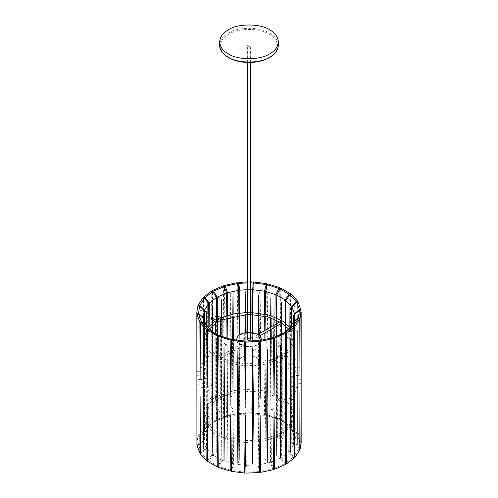 <?xml version="1.0" encoding="UTF-8"?>
<svg xmlns="http://www.w3.org/2000/svg" width="498" height="498" viewBox="0 0 498 498"><rect width="100%" height="100%" fill="white"/><g stroke="black" fill="none" stroke-linecap="round" stroke-linejoin="round"><path stroke-width="0.37" stroke-dasharray="2.49 1.87" d="M279.733 289.027L280.262 345.151L280.804 288.118M290.365 294.604L290.77 351.221L291.174 294.268M297.648 301.95L297.885 358.753L298.115 301.85M300.979 310.266L301.029 367.138L301.072 310.266M301.159 443.033L301.029 383.653L300.979 440.531L298.115 432.899L297.885 375.262L297.642 432.164L291.174 425.317L290.77 367.729L290.359 424.688L280.804 419.167L280.262 361.66L279.72 418.7L267.849 414.959L267.214 357.552L266.579 414.685L253.37 413.029L252.691 355.728L252.013 412.973L238.53 413.533L237.87 356.35L237.204 413.701L224.542 416.44L223.944 359.357L223.353 416.814L212.54 421.501L212.54 291.398M223.353 285.765L223.944 342.842L224.523 287.545M237.204 282.652L237.87 339.835L238.455 288.759M247.369 281.893L250.631 281.893M252.374 312.458L252.399 314.574M252.467 320.127L252.691 339.219L253.37 281.98M266.617 287.141L267.214 341.043L267.849 283.91M217.682 296.827L217.682 410.028L217.147 353.667L217.682 296.827L221.604 299.84M230.717 292.706C231.383 330.311 231.383 368.041 230.717 405.907L230.082 349.447L230.717 292.706L233.008 296.235M245.57 376.345L245.24 404.077L244.562 347.511L245.24 290.876L245.526 312.464M245.738 332.639L245.688 366.659C249.772 367.319 253.177 366.877 255.922 365.339C257.709 364.331 258.667 362.998 258.786 361.343C259.452 354.053 238.548 354.053 239.214 361.343C239.519 363.951 241.611 365.706 245.47 366.615M260.068 291.486C260.759 329.315 260.759 367.051 260.068 404.687L259.402 348.002L260.068 291.486L258.686 295.165M273.993 294.48C274.61 332.421 274.61 370.151 273.993 407.681L273.396 350.897L273.993 294.48L270.868 297.785M285.896 299.622L285.896 412.823L285.41 355.952L285.896 299.622L281.277 302.286M294.791 306.494L294.791 419.696L294.467 362.756L294.791 306.494L289.064 308.299M299.977 314.537L299.977 427.738L299.977 314.537L293.602 315.334M276.097 317.593L276.116 319.915M276.153 323.999L276.172 326.433M276.259 336.555L276.353 348.164L276.452 336.48M280.262 345.151L276.353 348.164M276.533 326.221L276.558 323.768M276.583 320.127L276.602 317.817M285.354 322.941L285.373 325.686M285.41 331.867L285.547 353.48L290.77 351.221M285.547 353.48L285.678 331.662M285.715 325.985L285.734 323.239M291.641 325.368L291.772 360.066L291.896 324.976M297.885 358.753L291.772 360.066M294.486 318.129L294.523 367.406L301.029 367.138M294.523 367.406L294.555 317.537M293.696 321.31L293.577 374.894L299.952 375.704M293.577 374.894L293.459 321.932M289.276 328.375L289.014 381.922L288.747 328.929M294.735 383.734L289.014 381.922M285.46 464.572L284.314 463.899L280.897 457.886L280.897 334.83L284.314 332.851L281.619 334.413L281.619 457.469L285.46 463.632M294.405 457.855L292.986 457.394L288.747 451.985L289.014 398.437L294.735 400.249M289.014 398.437L289.276 451.431L293.615 456.728L294.411 456.971M299.802 449.862L298.215 449.65L293.459 444.988L293.577 391.403L293.696 444.365L298.495 448.91L300.095 449.096M299.952 392.212L293.577 391.403M301.072 441.309L299.447 441.365L294.561 437.505L294.523 383.914L301.029 383.653M294.523 383.914L294.48 436.87L299.354 440.606L300.979 440.531M298.115 432.899L296.578 433.216L291.959 430.148L291.772 376.575L297.885 375.262M291.772 376.575L291.573 429.55L296.123 432.507L297.642 432.164M291.174 425.317L289.855 425.871L285.871 423.518L285.547 369.989L290.77 367.729M285.547 369.989L285.211 423.007L289.064 425.261L290.359 424.688M280.804 419.167L279.808 419.914L276.795 418.146L276.353 364.679L280.262 361.66M276.353 364.679L275.911 417.76L278.756 419.459L279.72 418.7M267.849 414.959L267.264 415.836L265.453 414.467L264.936 361.081L267.214 357.552M264.936 361.081L264.419 414.243L266.032 415.569L266.579 414.685M252.561 391.247L252.536 389.131M252.43 378.679L252.231 359.488L252.691 355.728M264.419 414.243L252.779 412.786L253.233 413.969L253.37 413.029M252.231 359.488L251.677 412.736L251.92 413.913L252.013 412.973M238.53 413.533L238.859 414.454L239.799 413.234L239.258 360.029L237.87 356.35M237.204 413.701L237.577 414.616L238.723 413.371L239.258 360.029M224.542 416.44L225.308 417.268L227.567 415.78L227.082 362.656L223.944 359.357M227.082 362.656L226.596 416.085L224.156 417.635L223.353 416.814M217.103 319.984L217.103 420.2L213.686 422.173L212.54 421.501M226.802 315.751L226.827 317.973M227.007 338.254L227.082 346.147L227.15 338.291M223.944 342.842L227.082 346.147M227.337 317.799L227.356 315.576M238.953 313.043L238.972 315.172M239.177 335.204L239.258 343.52L239.345 335.073M237.87 339.835L239.258 343.52M239.544 315.097L239.569 312.962M251.913 312.439L251.938 314.555M252.125 332.614L252.231 342.979L252.691 339.219M252.231 342.979L252.337 332.652M252.523 314.58L252.548 312.47M264.643 314.001L264.662 316.168M264.805 330.554L264.824 332.981M264.892 339.68L264.936 344.572L264.986 339.661M267.214 341.043L264.936 344.572M265.054 332.851L265.079 330.398M265.216 316.292L265.235 314.126M221.753 317.656L221.604 413.041L217.682 410.028M221.604 413.041L221.131 356.649L217.147 353.667M221.131 356.649L221.454 317.792M233.182 314.039L233.201 316.199M233.431 339.742L233.008 409.437L230.717 405.907M233.008 409.437L232.454 352.958L230.082 349.447M232.454 352.958L232.578 339.58M232.809 316.286L232.827 314.114M245.9 312.451L245.919 314.568M246.105 332.583L245.713 407.837L245.24 404.077M245.24 290.876L245.713 294.635M245.713 407.837L245.122 351.258L244.562 347.511M245.122 351.258L245.315 332.708M258.867 313.018L258.885 315.153M259.078 333.859L258.686 408.366L258.101 351.694L259.402 348.002M260.068 404.687L258.686 408.366M258.101 351.694L258.281 334.32M258.481 315.097L258.499 312.968M271.03 315.695L271.055 317.929M271.136 326.9L271.155 329.327M271.236 338.186L270.868 410.987L270.346 354.227L273.396 350.897M273.993 407.681L270.868 410.987M270.346 354.227L270.495 338.391M270.576 329.664L270.595 327.211M270.682 317.805L270.707 315.595M281.414 320.282L281.432 323.364M281.513 334.32L281.277 415.488L280.86 358.647L285.41 355.952M285.896 412.823L281.277 415.488M280.86 358.647L281.04 334.55M281.121 323.575L281.146 320.127M289.157 326.402L289.064 421.501L294.791 419.696M289.064 421.501L288.778 364.598L294.467 362.756M288.778 364.598L288.977 326.209M293.602 428.535L293.59 321.845L293.602 428.535L299.977 427.738M293.471 371.601L299.827 370.755M301.022 323.096L294.517 322.822L294.517 436.024L301.022 436.298M294.517 436.024L294.555 379.084L301.066 379.308M294.555 379.084L294.517 322.822M297.841 331.481L291.735 330.162L291.735 443.357L297.841 444.683M291.735 443.357L291.94 386.436L298.078 387.712M291.94 386.436L291.735 330.162M285.833 393.065L285.479 336.741L285.479 449.943L285.833 393.065L290.29 394.951M285.479 336.741L290.695 339.007M290.695 452.209L285.479 449.943M292.986 457.394L285.117 463.439M298.215 449.65L293.615 456.728M299.447 441.365L298.495 448.91M296.578 433.216L299.354 440.606M289.855 425.871L296.123 432.507M279.808 419.914L289.064 425.261M267.264 415.836L278.756 419.459M253.233 413.969L266.032 415.569M238.859 414.454L251.92 413.913M225.308 417.268L237.577 414.616M213.686 422.173L224.156 417.635M288.747 451.985L281.619 457.469M293.459 444.988L289.276 451.431M294.561 437.505L293.696 444.365M291.959 430.148L294.48 436.87M285.871 423.518L291.573 429.55M276.795 418.146L285.211 423.007M265.453 414.467L275.911 417.76M239.799 413.234L251.677 412.736M227.567 415.78L238.723 413.371M217.103 420.2L226.596 416.085M250.631 282.833L247.369 282.833M250.631 289.655L247.369 289.655M281.619 334.413L282.914 333.616M197.905 305.928L198.048 362.812L198.198 305.965M202.941 297.854L203.265 354.781L203.589 298.053M211.718 290.932L211.718 421.974L203.595 428.218L203.265 371.29L202.941 428.903L198.198 436.211L198.048 379.327L197.905 436.976L196.841 443.033M196.978 318.726L196.978 431.928L196.978 318.726L203.483 319L203.483 432.202L196.978 431.928M200.159 310.341L200.159 423.543L200.159 310.341L206.265 311.667M207.305 302.821L207.305 416.023L206.9 359.737L207.305 302.821L212.522 305.081M219.245 335.565L222.089 337.264L221.647 390.351L221.205 336.885L219.126 335.658M217.738 393.364L221.647 390.351M212.789 332.017L212.453 385.041L207.23 387.295M212.453 385.041L212.129 331.506M206.427 325.474L206.228 378.449L206.041 324.877M200.115 379.762L206.228 378.449M203.52 318.154L203.477 371.11L196.971 371.377M203.477 371.11L203.439 317.519M204.329 321.372L204.423 363.621L198.048 362.812M204.423 363.621L204.516 321.864M208.836 326.414L208.986 356.593L209.135 326.09M203.265 354.781L208.986 356.593M216.381 320.376L216.381 420.617L212.883 422.634L211.718 421.974M203.595 428.218L205.014 428.678L209.253 426.095L208.986 373.102L203.265 371.29M208.986 373.102L208.724 426.655L204.385 429.344L202.941 428.903M198.198 436.211L199.785 436.422L204.541 433.092L204.423 380.13L204.305 433.714L199.505 437.163L197.905 436.976M198.048 379.327L204.423 380.13M196.928 444.764L198.553 444.708L203.439 440.574L203.477 387.618L196.971 387.886M203.477 387.618L203.52 441.209L198.646 445.467L197.021 445.542M199.885 453.174L201.422 452.856L206.041 447.932L206.228 394.958L200.115 396.271M206.228 394.958L206.427 448.53L201.877 453.566L200.358 453.908M207.635 460.42L212.129 454.562L212.453 401.55L207.23 403.803M212.453 401.55L212.789 455.072L208.936 460.812L207.641 461.385M208.936 460.812L218.192 466.159L221.205 459.94L221.647 406.86L217.738 409.873M221.647 406.86L222.089 460.32L219.245 466.614L218.28 467.373M231.383 467.89L232.547 463.613L233.064 410.458L230.786 413.987M233.064 410.458L233.581 463.837L231.421 471.388M245.533 434.897L245.769 412.051L245.309 415.805M245.769 412.051L246.323 465.344L245.987 473.1M259.47 472.54L258.201 464.846L258.742 411.51L260.13 415.189M258.742 411.51L259.545 466.265M273.458 469.633L272.692 468.805L270.433 462.3L270.918 408.877L274.056 412.182M270.918 408.877L271.404 461.995L273.477 467.479M272.904 337.986L271.404 338.939L270.918 392.368L270.433 339.244L272.692 337.756M274.056 395.673L270.918 392.368M259.458 341.46L258.742 395.001L258.201 341.79L259.141 340.57M260.13 398.68L258.742 395.001M246.08 341.111L245.769 395.537L245.309 399.296M245.769 395.537L245.576 376.7M231.968 339.455L233.581 340.781L233.064 393.949L232.547 340.557L231.688 339.91M230.786 397.479L233.064 393.949M276.396 455.184L276.869 398.375L276.396 341.983L276.396 455.184L280.318 458.197M276.396 341.983L280.318 344.996M276.869 398.375L279.783 400.554M267.283 349.117L264.992 345.587L264.992 458.789L267.283 462.318M264.992 458.789L265.546 402.067L266.667 403.729M265.546 402.067L264.992 345.587M252.76 350.947L252.287 347.193L252.287 460.395L252.76 464.148M252.53 370.195L252.287 347.193M239.899 403.33L239.314 346.658L239.314 459.859L239.899 403.33L238.598 407.022M239.314 346.658L237.932 350.343M237.932 463.545L239.314 459.859M227.654 400.803L227.132 344.037L227.132 457.239L227.654 400.803L224.604 404.127M227.132 344.037L224.007 347.343M224.007 460.544L227.132 457.239M217.14 396.377L216.723 339.536L216.723 452.738L217.14 396.377L212.59 399.079M216.723 339.536L212.104 342.201M212.104 455.402L216.723 452.738M203.209 335.328L208.936 333.529L208.936 446.725L203.209 448.53M208.936 446.725L209.222 390.426L203.533 392.275M209.222 390.426L208.936 333.529M198.023 327.286L204.398 326.489L204.398 439.69L198.023 440.487M204.398 439.69L204.529 383.423L198.173 384.269M204.529 383.423L204.398 326.489M203.483 432.202L203.445 375.94L196.934 375.716M203.445 375.94L203.483 319M206.315 325.406L206.265 424.869L200.159 423.543M206.265 424.869L206.06 368.588L199.922 367.312M206.06 368.588L206.216 325.337M212.634 322.947L212.652 325.661M212.69 331.961L212.522 418.283L212.167 361.959L206.9 359.737M207.305 416.023L212.522 418.283M212.167 361.959L212.353 331.768M212.391 325.891L212.409 323.127M252.287 460.395L252.486 441.402M205.014 428.678L212.883 422.634M199.785 436.422L204.385 429.344M198.553 444.708L199.505 437.163M201.422 452.856L198.646 445.467M208.145 460.202L201.877 453.566M230.736 470.237L219.245 466.614M244.767 472.104L231.968 470.504M259.141 471.612L246.08 472.16M272.692 468.805L260.423 471.45M284.314 463.899L273.844 468.437M209.253 426.095L216.381 420.617M204.541 433.092L208.724 426.655M203.439 440.574L204.305 433.714M206.041 447.932L203.52 441.209M212.129 454.562L206.427 448.53M221.205 459.94L212.789 455.072M232.547 463.613L222.089 460.32M245.221 465.3L233.581 463.837M258.201 464.846L246.323 465.344M270.433 462.3L259.277 464.709M280.897 457.886L271.404 461.995M215.086 333.616L221.205 336.885M222.089 337.264L232.547 340.557M233.581 340.781L245.221 342.244M246.323 342.288L258.201 341.79M259.277 341.653L270.433 339.244M271.404 338.939L280.897 334.83M236.681 340.283C236.936 342.269 238.131 343.863 240.279 345.07L245.265 346.82M245.925 346.925C254.883 347.504 260.012 345.288 261.319 340.283M261.332 340.034C262.172 330.846 235.828 330.846 236.668 340.034M236.749 340.29C237.191 342.045 238.368 343.464 240.279 344.535L245.259 346.284M245.931 346.396C254.441 346.982 259.551 344.946 261.251 340.29M250.631 332.446L247.369 332.446M250.631 339.499C249.542 338.285 248.458 338.285 247.369 339.499M247.848 46.513C249.28 46.993 250.208 46.768 250.631 45.847C249.542 44.633 248.458 44.633 247.369 45.847L247.848 46.513M211.034 398.929L210.592 398.973C210.318 398.132 210.61 397.628 211.469 397.448L211.034 398.929M217.234 402.509L217.489 401.936L216.611 400.411L215.727 400.921L216.611 402.446L217.234 402.509M217.489 321.011L215.727 322.032M211.034 317.581L211.469 317.537C211.743 318.378 211.451 318.882 210.592 319.062L211.034 317.581M276.153 436.528L277.66 435.657L276.153 436.528M282.354 440.108L281.918 440.151C281.638 439.311 281.936 438.806 282.796 438.626L282.354 440.108M276.153 355.18L276.776 355.242L277.66 356.767L276.776 357.278L275.898 355.753L276.153 355.18M282.354 358.759L282.796 358.716C283.069 359.556 282.777 360.06 281.918 360.241L282.354 358.759M280.766 433.864L282.273 432.992L280.766 433.864M286.966 437.443L286.531 437.487C286.257 436.653 286.549 436.142 287.408 435.962L286.966 437.443M280.766 352.516L281.389 352.578L282.273 354.103L281.389 354.613L280.511 353.088L280.766 352.516M286.966 356.101L287.408 356.058C287.682 356.892 287.39 357.402 286.531 357.583L286.966 356.101M215.646 396.265L215.204 396.308C214.931 395.468 215.223 394.964 216.082 394.783L215.646 396.265M221.847 399.844L222.102 399.272L221.224 397.746L220.34 398.257L221.224 399.782L221.847 399.844M222.102 318.353L220.34 319.367M215.646 314.917L216.082 314.873C216.362 315.713 216.064 316.224 215.204 316.404L215.646 314.917M242.121 344.006L241.598 343.95C241.269 344.958 241.617 345.568 242.651 345.78L242.121 344.006M217.196 358.398L216.667 358.342C216.337 359.351 216.686 359.961 217.726 360.179L217.196 358.398M255.879 336.063L256.402 337.843C255.368 337.625 255.02 337.015 255.35 336.013L255.879 336.063M281.333 323.451C280.299 323.233 279.944 322.623 280.274 321.621L280.804 321.671L281.544 322.841M245.309 350.592C241.542 349.671 239.513 347.928 239.214 345.363C238.548 338.067 259.452 338.067 258.786 345.363C258.667 347.019 257.709 348.351 255.922 349.359C253.245 350.866 249.903 351.32 245.881 350.716M251.309 341.367C248.458 343.159 243.59 340.346 246.691 338.702C249.542 336.909 254.41 339.723 251.309 341.367M278.357 45.181C277.996 40.207 275.133 36.211 269.76 33.192C260.417 26.73 237.583 26.73 228.24 33.192C222.867 36.211 220.004 40.207 219.643 45.181M228.819 57.5C237.901 63.788 260.099 63.788 269.181 57.5C280.069 52.253 280.069 39.435 269.181 34.194C260.099 27.907 237.901 27.907 228.819 34.194C217.931 39.435 217.931 52.253 228.819 57.5M284.731 422.41L281.27 420.412M294.635 315.987L294.635 439.043M203.365 315.987L203.365 439.043M213.269 332.62L216.73 334.612M245.601 440.45L252.474 440.45L266.231 438.495L278.139 434.138C287.564 429.071 292.357 422.976 292.525 415.867L289.799 407.302L281.812 399.682L268.721 393.862L252.747 391.26M245.626 442.573L263.623 441.24L279.104 436.024L290.048 427.608L294.579 417.181L292.052 406.922L283.294 398.126L269.287 391.826L252.249 389.119L234.384 390.457L218.784 395.729L207.903 404.152L203.414 414.579L205.985 424.844L214.806 433.634L228.65 439.846L245.452 442.56M252.281 391.235L234.888 392.511L220.228 397.367L209.285 405.802L205.475 415.83L208.388 424.67L216.891 432.463L229.852 437.991L245.477 440.444M245.726 363.795L263.641 362.413L278.139 357.477C287.564 352.403 292.357 346.309 292.525 339.2L288.635 329.041M245.701 365.906L263.623 364.573L279.104 359.357L290.048 350.941L294.579 340.514L293.708 333.791L290.079 327.46M250.631 312.402L247.369 312.408M221.274 317.873L219.332 318.788M216.406 320.388L214.725 321.453M207.921 327.46L203.414 337.912L205.985 348.177L214.806 356.973L228.65 363.185L245.464 365.899M250.631 314.518L247.369 314.518M222.102 319.816L220.34 320.644M217.489 322.2L215.727 323.32M209.359 329.041L205.475 339.163L208.388 348.002L216.891 355.796L229.839 361.324L245.439 363.783M258.786 361.343L258.786 345.363C259.489 341.883 254.117 337.214 252.237 337.401C247.226 336.878 244.244 337.233 243.292 338.459C240.434 340.539 239.071 342.836 239.214 345.363L239.214 361.343M250.631 62.449L250.631 45.847M247.369 62.449L247.369 45.847M210.592 398.973L216.611 402.446M211.469 397.448L216.611 400.411M217.489 401.936L217.489 334.793M215.727 400.921L215.727 333.946M212.602 318.191L211.469 317.537M212.615 320.233L210.592 319.062M277.66 356.767L277.66 435.657L282.796 438.626M275.898 355.753L275.898 436.678L281.918 440.151M282.796 358.716L276.776 355.242M281.918 360.241L276.776 357.278M282.273 354.103L282.273 432.992L287.408 435.962M280.511 353.088L280.511 434.013L286.531 437.487M287.408 356.058L281.389 352.578M286.531 357.583L281.389 354.613M215.204 396.308L221.224 399.782M216.082 394.783L221.224 397.746M222.102 399.272L222.102 336.685M220.34 398.257L220.34 336.019M217.103 315.464L216.082 314.873M217.103 317.5L215.204 316.404M241.598 343.95L216.667 358.342M242.651 345.78L217.726 360.179M256.402 337.843L259.682 335.951M255.35 336.013L257.871 334.556M279.895 321.839L280.274 321.621"/><path stroke-width="0.75" d="M265.235 314.126L265.453 291.411L267.264 284.788L267.849 283.91L279.72 287.651L279.733 289.027M276.602 317.817L276.795 295.09L279.808 288.865L280.804 288.118L290.359 293.639L290.365 294.604M285.734 323.239L285.871 300.462L289.855 294.822L291.174 294.268L297.642 301.122L297.648 301.95M291.896 324.976L291.959 307.092L296.578 302.168L298.115 301.85L300.979 310.266M294.555 317.537L294.561 314.45L299.447 310.316L301.072 310.266L300.095 318.048L299.952 375.704L299.802 318.813L295.059 326.122L294.735 383.734L294.405 326.812L286.282 333.05L286.282 464.099L294.405 457.855L294.735 400.249L295.059 457.17L299.802 449.862L299.952 392.212L300.095 449.096L301.159 443.033L301.159 311.991M212.54 291.398L212.54 290.452L223.353 285.765L224.156 286.587L226.596 293.029L226.802 315.751M224.523 287.545L224.542 285.391L237.204 282.652L238.723 290.315L238.953 313.043M238.455 288.759L238.53 282.491L247.369 281.893M250.631 281.893L252.013 281.924L252.374 312.458M252.399 314.574L252.467 320.127M252.548 312.47L252.779 289.73L253.37 281.98L266.579 283.636L266.617 287.141M245.315 332.708L245.502 314.587L245.738 332.639M245.47 366.615L245.57 376.345M301.022 323.096L301.022 436.298L301.022 323.096M297.841 331.481L297.841 444.683L297.841 331.481M290.695 339.007L290.695 452.209L291.1 395.294L290.695 339.007M279.72 287.651L278.756 288.41L275.911 294.704L276.097 317.593M276.116 319.915L276.153 323.999M276.172 326.433L276.259 336.555M276.452 336.48L276.533 326.221M276.558 323.768L276.583 320.127M290.359 293.639L289.064 294.212L285.211 299.952L285.354 322.941M285.373 325.686L285.41 331.867M285.678 331.662L285.715 325.985M297.642 301.122L296.123 301.458L291.573 306.494L291.641 325.368M300.979 309.482L299.354 309.563L294.48 313.815L294.486 318.129M300.095 318.048L298.495 317.861L293.696 321.31L293.696 321.77M299.802 318.813L298.215 318.602L293.459 321.932L289.276 328.605M295.059 326.122L293.615 325.68L289.276 328.375M282.914 333.616L288.747 328.929L292.986 326.346L294.405 326.812M285.117 463.439L286.282 464.099M274.647 338.21L274.056 395.673L273.458 338.59L260.796 341.323L260.13 398.68L259.47 341.491L245.987 342.051L245.309 399.296L244.63 341.995L231.421 340.339L230.786 397.479L230.151 340.066L218.28 336.331L217.738 393.364L217.196 335.857L207.641 330.336L207.23 387.295L206.826 329.713L200.358 322.86L200.115 379.762L199.885 322.125L197.021 314.499L196.971 371.377L196.841 311.991L196.928 444.764L196.971 387.886L197.021 445.542L199.885 453.174L200.115 396.271L200.358 453.908L206.826 460.756L207.23 403.803L207.641 461.385L217.196 466.906L217.738 409.873L218.28 467.373L230.151 471.114L230.786 413.987L231.421 471.388L244.63 473.044L245.309 415.805L245.987 473.1L259.47 472.54L260.13 415.189L260.796 472.372L273.458 469.633L274.056 412.182L274.647 469.259L285.46 464.572L285.46 333.529L274.647 338.21L273.844 337.395L285.117 332.39L286.282 333.05M294.411 456.971L295.059 457.17M252.785 412.798L252.561 391.247M252.536 389.131L252.43 378.679M217.103 319.984L217.103 297.144L213.686 291.125L212.54 290.452M226.827 317.973L227.007 338.254M227.356 315.576L227.567 292.724L225.308 286.226L224.542 285.391M227.15 338.291L227.337 317.799M238.972 315.172L239.177 335.204M239.569 312.962L239.799 290.178L238.53 282.491M239.345 335.073L239.544 315.097M252.013 281.924L251.913 312.439M251.938 314.555L252.125 332.614M252.337 332.652L252.523 314.58M266.579 283.636L264.419 291.187L264.643 314.001M264.662 316.168L264.805 330.554M264.824 332.981L264.892 339.68M264.986 339.661L265.054 332.851M265.079 330.398L265.216 316.292M221.454 317.792L221.604 299.84L221.753 317.656M232.827 314.114L233.008 296.235L233.182 314.039M233.201 316.199L233.431 339.742M232.578 339.58L232.809 316.286M245.526 312.464L245.713 294.635L245.9 312.451M245.919 314.568L246.105 332.583M258.499 312.968L258.686 295.165L258.867 313.018M258.885 315.153L259.078 333.859M258.281 334.32L258.481 315.097M270.707 315.595L270.868 297.785L271.03 315.695M271.055 317.929L271.136 326.9M271.155 329.327L271.236 338.186M270.495 338.391L270.576 329.664M270.595 327.211L270.682 317.805M281.146 320.127L281.277 302.286L281.414 320.282M281.432 323.364L281.513 334.32M281.04 334.55L281.121 323.575M288.977 326.209L289.064 308.299L289.157 326.402M293.602 315.334L293.615 321.82L293.602 315.334M297.605 387.618L298.078 387.712M290.29 394.951L291.1 395.294M278.756 288.41L267.264 284.788M289.064 294.212L279.808 288.865M296.123 301.458L289.855 294.822M299.354 309.563L296.578 302.168M298.495 317.861L299.447 310.316M293.615 325.68L298.215 318.602M285.117 332.39L292.986 326.346M224.156 286.587L213.686 291.125M237.577 283.574L225.308 286.226M251.92 282.864L250.631 282.833M247.369 282.833L238.859 283.412M266.032 284.526L253.233 282.92M293.696 321.31L294.561 314.45M294.48 313.815L291.959 307.092M291.573 306.494L285.871 300.462M285.211 299.952L276.795 295.09M275.911 294.704L265.453 291.411M264.419 291.187L252.779 289.73M251.677 289.68L250.631 289.655M247.369 289.655L239.799 290.178M238.723 290.315L227.567 292.724M226.596 293.029L217.103 297.144M196.841 311.991L197.905 305.928L199.505 306.121L204.305 310.659L204.329 321.372M198.198 305.965L198.198 305.162L202.941 297.854L204.385 298.296L208.724 303.599L208.836 326.414M203.589 298.053L203.595 297.169L211.718 290.932L212.883 291.585L216.381 297.561L216.381 320.376M280.318 344.996L280.318 458.197L280.853 401.357L280.318 344.996M267.283 349.117C266.617 387.002 266.617 424.732 267.283 462.318L267.918 405.577L267.283 349.117M252.76 350.947C252.056 388.72 252.056 426.45 252.76 464.148L253.438 407.52L252.76 350.947M237.932 350.343C237.241 387.998 237.241 425.728 237.932 463.545L238.598 407.022L237.932 350.343M224.007 347.343L224.007 460.544L224.604 404.127L224.007 347.343M212.104 342.201L212.104 455.402L212.59 399.079L212.104 342.201M203.209 335.328L203.209 448.53L203.533 392.275L203.209 335.328M198.023 327.286L198.023 440.487L198.023 327.286M218.28 336.331L219.245 335.565L230.736 339.188L230.151 340.066M219.126 335.658L218.192 335.11L217.196 335.857M207.641 330.336L208.936 329.763L215.086 333.616M206.826 329.713L208.145 329.159L212.129 331.631M212.129 331.506L206.427 325.474L201.877 322.517L200.358 322.86M206.041 325.225L201.422 321.808L199.885 322.125M206.041 324.877L203.52 318.154L198.646 314.419L197.021 314.499M196.928 313.715L198.553 313.659L203.439 317.519L203.439 318.098M198.198 305.162L199.785 305.38L204.541 310.036L204.516 321.864M209.135 326.09L209.253 303.039L205.014 297.636L203.595 297.169M199.885 453.174L200.352 453.074M208.145 460.202L206.826 460.756M218.267 465.997L217.196 466.906M230.151 471.114L231.383 467.89M244.63 473.044L245.221 465.3L245.533 434.897M260.796 472.372L259.545 466.265M273.477 467.479L274.647 469.259M284.314 332.851L285.46 333.529M273.844 337.395L272.904 337.986M260.796 341.323L260.423 340.408L272.692 337.756L273.458 338.59M260.423 340.408L259.277 341.653M245.987 342.051L246.08 341.111L259.141 340.57L259.47 341.491M244.63 341.995L244.767 341.062L245.221 342.244L245.576 376.7M231.421 340.339L231.968 339.455L244.767 341.062M231.688 339.91L230.736 339.188M279.783 400.554L280.853 401.357M266.667 403.729L267.918 405.577M252.486 441.402L252.878 403.766L253.438 407.52M252.878 403.766L252.53 370.195M206.216 325.337L206.265 311.667L206.315 325.406M212.409 323.127L212.522 305.081L212.634 322.947M212.652 325.661L212.69 331.961M212.353 331.768L212.391 325.891M208.936 329.763L218.192 335.11M201.877 322.517L208.145 329.159M198.646 314.419L201.422 321.808M199.505 306.121L198.553 313.659M204.385 298.296L199.785 305.38M212.883 291.585L205.014 297.636M204.305 310.659L203.439 317.519M216.381 297.561L209.253 303.039M208.724 303.599L204.541 310.036M245.265 346.82L245.925 346.925M261.319 340.283L261.332 339.499C260.784 335.546 257.217 333.193 250.631 332.446M247.369 332.446C240.783 333.193 237.216 335.546 236.668 339.499L236.681 340.283M245.259 346.284L245.931 346.396M261.251 340.29L261.332 339.499M236.668 339.499L236.749 340.29M228.24 53.834C237.583 60.302 260.417 60.302 269.76 53.834C275.133 50.821 277.996 46.824 278.357 41.851C277.996 36.877 275.133 32.88 269.76 29.868C260.417 23.4 237.583 23.4 228.24 29.868C222.867 32.88 220.004 36.877 219.643 41.851C220.004 46.824 222.867 50.821 228.24 53.834M247.369 62.449L247.369 339.499L247.848 340.165C249.28 340.651 250.208 340.427 250.631 339.499L250.631 62.449M215.727 333.946L215.727 322.032L217.489 321.011L212.602 318.191M220.34 336.019L220.34 319.367L222.102 318.353L217.103 315.464M281.544 322.841L281.333 323.451L259.682 335.951M245.881 350.716L245.309 350.592M278.357 45.181C277.896 51.923 272.898 56.959 263.361 60.283C258.705 61.789 253.719 62.524 248.396 62.474C240.665 62.325 233.998 60.675 228.408 57.538C220.676 52.788 219.469 47.702 219.643 45.181C220.004 50.155 222.867 54.145 228.24 57.164C237.583 63.632 260.417 63.632 269.76 57.164C275.133 54.145 277.996 50.155 278.357 45.181L278.357 41.851M252.747 391.26L252.281 391.235M290.079 327.46L283.294 321.459L269.287 315.159L250.631 312.402M247.369 312.408L233.593 313.952L221.274 317.873M219.332 318.788L216.406 320.388M214.725 321.453L207.921 327.46M288.635 329.041L281.812 323.015L268.241 317.064L250.631 314.518M247.369 314.518L222.102 319.816M220.34 320.644L217.489 322.2M215.727 323.32L209.359 329.041M219.643 45.181L219.643 41.851M217.489 334.793L217.489 321.011M215.727 322.032L212.615 320.233M222.102 336.685L222.102 318.353M220.34 319.367L217.103 317.5M257.871 334.556L279.895 321.839"/></g></svg>
